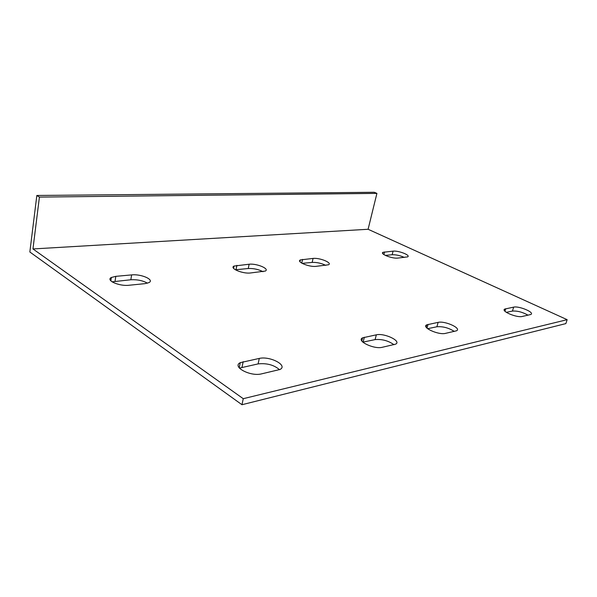 <?xml version="1.0" encoding="UTF-8"?>
<svg xmlns="http://www.w3.org/2000/svg" width="597" height="597" viewBox="0 0 597 597"><rect width="100%" height="100%" fill="white"/><g stroke="black" fill="none" stroke-linecap="round" stroke-linejoin="round"><path stroke-width="0.9" d="M368.924 225.882L368.095 229.27L32.954 248.949L39.417 197.092L376.916 193.383L368.924 225.882M39.417 197.092L36.835 195.473L29.85 252.001L241.972 404.721L243.255 398.692L32.954 248.949M243.255 398.692L567.15 319.679L565.859 323.604L241.972 404.721M368.095 229.27L567.15 319.679M397.744 258.091C392.162 258.844 379.498 253.829 383.028 252.3L393.095 251.143C398.55 250.456 411.005 255.337 407.617 256.874L397.744 258.091M316.044 266.352C309.239 267.247 296.105 261.822 300.358 259.919L313.074 258.419C319.701 257.606 332.604 262.874 328.529 264.777L316.044 266.352M522.226 316.477C516.689 317.985 500.338 310.933 504.823 309.037L513.659 307.134C519.054 305.754 535.099 312.559 530.83 314.485L522.226 316.477M445.429 333.387C438.392 335.26 421.146 327.275 426.743 324.835L438.131 322.365C444.944 320.656 461.862 328.32 456.533 330.79L445.429 333.387M131.624 274.904C141.153 273.807 154.75 279.762 148.981 282.597L144.981 283.642L129.109 285.247C119.258 286.493 105.356 280.329 111.378 277.471L115.811 276.344L131.624 274.904L130.84 279.762L112.042 281.829M249.136 264.225C256.755 263.314 269.941 268.851 265.284 271.068L250.442 272.978C242.606 274.001 229.166 268.277 234.017 266.061L249.136 264.225L248.255 268.516L235.33 269.777M259.292 358.416C269.978 355.849 288.284 365.446 280.008 369.476L261.441 373.894C250.262 376.767 231.584 366.67 240.285 362.655L259.292 358.416L258.105 363.901L239.397 368.11M376.341 334.82C384.416 332.827 401.908 341.185 395.632 344.148L382.207 347.305C373.834 349.499 355.984 340.775 362.588 337.835L376.341 334.82L375.103 339.603L362.849 342.148M404.37 257.419C400.072 255.516 396.005 254.62 392.169 254.74L385.319 255.397M325.783 265.367C321.335 263.217 316.798 262.232 312.164 262.404L302.119 263.359M528.061 315.194C522.539 312.112 517.33 310.738 512.442 311.074L506.331 312.343M454.317 331.425C448.66 327.843 442.847 326.29 436.892 326.768L427.624 328.693M147.466 283.194C142.884 280.59 137.34 279.441 130.84 279.762M263.008 271.71C258.494 269.366 253.583 268.299 248.255 268.516M279.538 369.707C273.971 364.931 266.822 362.998 258.105 363.901M393.983 344.708C388.311 340.7 382.013 338.999 375.103 339.603M36.835 195.473L374.252 192.279L376.916 193.383M383.901 254.598L384.587 251.919M392.169 254.74L393.095 251.143M301.724 263.135L302.575 259.367M312.164 262.404L313.074 258.419M504.958 311.246L505.719 308.739M512.442 311.074L513.659 307.134M427.019 328.178L428.071 324.395M436.892 326.768L438.131 322.365M115.042 281.269L115.811 276.344M236.016 269.687L236.89 265.337M242.009 367.245L243.188 361.663M363.118 342.088L364.357 337.238M382.722 253.516L383.028 252.3M299.963 261.68L300.358 259.919M504.375 310.5L504.823 309.037M426.116 327.096L426.743 324.835M110.848 280.859L111.378 277.471M233.561 268.337L234.017 266.061M239.196 367.864L240.285 362.655M361.797 340.939L362.588 337.835"/></g></svg>
